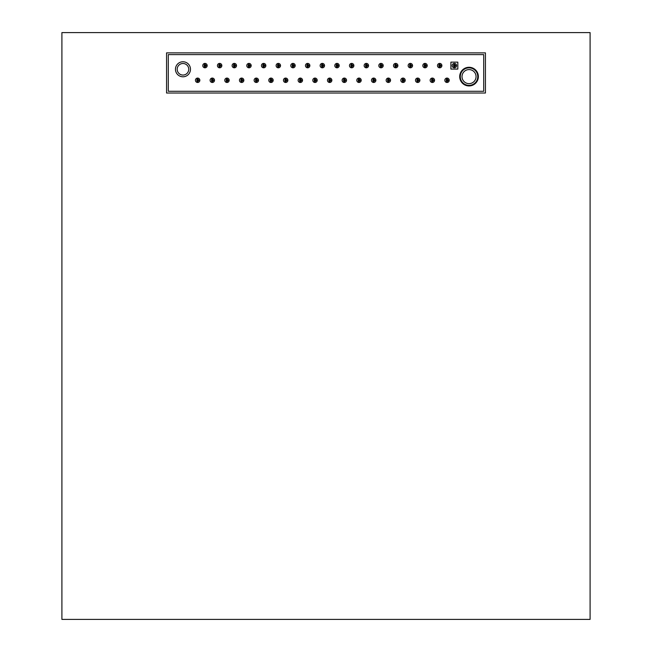 <?xml version="1.0" encoding="UTF-8"?>
<svg xmlns="http://www.w3.org/2000/svg" width="652" height="652" viewBox="0 0 652 652"><rect width="100%" height="100%" fill="white"/><g stroke="black" fill="none" stroke-linecap="round" stroke-linejoin="round"><path stroke-width="0.98" d="M61.907 32.6L61.907 619.4L590.093 619.4L590.093 32.6L61.907 32.6M485.438 52.869L166.562 52.869L166.562 93.016L485.438 93.016L485.438 52.869M483.702 54.605L168.297 54.605L168.297 91.28L483.702 91.28L483.702 54.605M457.826 69.071L457.826 62.144L450.899 62.144L450.899 69.071L457.826 69.071M469.032 67.286A9.324 9.324 0 0 0 460.956 81.272A9.324 9.324 0 0 0 477.109 81.272A9.324 9.324 0 0 0 469.032 67.286M182.968 61.769A7.506 7.506 0 0 0 176.464 73.032A7.506 7.506 0 0 0 189.471 73.032A7.506 7.506 0 0 0 182.968 61.769M177.189 69.275A5.778 5.778 0 0 1 182.968 63.497A5.778 5.778 0 0 1 188.746 69.275A5.778 5.778 0 0 1 182.968 75.053A5.778 5.778 0 0 1 177.189 69.275A5.778 5.778 0 0 1 182.968 63.497A5.778 5.778 0 0 1 188.746 69.275A5.778 5.778 0 0 1 182.968 75.053A5.778 5.778 0 0 1 177.189 69.275A5.778 5.778 0 0 0 182.968 75.053A5.778 5.778 0 0 0 188.746 69.275A5.778 5.778 0 0 0 182.968 63.497M469.032 67.857A8.753 8.753 0 0 1 476.612 80.987A8.753 8.753 0 0 1 461.453 80.987A8.753 8.753 0 0 1 469.032 67.857M469.032 69.593A7.017 7.017 0 0 0 462.953 80.123A7.017 7.017 0 0 0 475.112 80.123A7.017 7.017 0 0 0 469.032 69.593M444.827 80.277A2.2 2.2 0 0 1 448.128 78.37A2.2 2.2 0 0 1 448.128 82.185A2.2 2.2 0 0 1 444.827 80.277M437.492 65.608A2.2 2.2 0 0 1 440.793 63.7A2.2 2.2 0 0 1 440.793 67.515A2.2 2.2 0 0 1 437.492 65.608M430.157 80.277A2.2 2.2 0 0 1 433.458 78.37A2.2 2.2 0 0 1 433.458 82.185A2.2 2.2 0 0 1 430.157 80.277M422.822 65.608A2.2 2.2 0 0 1 426.123 63.7A2.2 2.2 0 0 1 426.123 67.515A2.2 2.2 0 0 1 422.822 65.608M415.487 80.277A2.2 2.2 0 0 1 418.788 78.37A2.2 2.2 0 0 1 418.788 82.185A2.2 2.2 0 0 1 415.487 80.277M408.152 65.608A2.2 2.2 0 0 1 411.453 63.7A2.2 2.2 0 0 1 411.453 67.515A2.2 2.2 0 0 1 408.152 65.608M400.817 80.277A2.2 2.2 0 0 1 404.118 78.37A2.2 2.2 0 0 1 404.118 82.185A2.2 2.2 0 0 1 400.817 80.277M393.482 65.608A2.2 2.2 0 0 1 396.783 63.7A2.2 2.2 0 0 1 396.783 67.515A2.2 2.2 0 0 1 393.482 65.608M386.147 80.277A2.2 2.2 0 0 1 389.448 78.37A2.2 2.2 0 0 1 389.448 82.185A2.2 2.2 0 0 1 386.147 80.277M378.812 65.608A2.2 2.2 0 0 1 382.113 63.7A2.2 2.2 0 0 1 382.113 67.515A2.2 2.2 0 0 1 378.812 65.608M371.477 80.277A2.2 2.2 0 0 1 374.778 78.37A2.2 2.2 0 0 1 374.778 82.185A2.2 2.2 0 0 1 371.477 80.277M364.142 65.608A2.2 2.2 0 0 1 367.443 63.7A2.2 2.2 0 0 1 367.443 67.515A2.2 2.2 0 0 1 364.142 65.608M356.807 80.277A2.2 2.2 0 0 1 360.108 78.37A2.2 2.2 0 0 1 360.108 82.185A2.2 2.2 0 0 1 356.807 80.277M349.472 65.608A2.2 2.2 0 0 1 352.773 63.7A2.2 2.2 0 0 1 352.773 67.515A2.2 2.2 0 0 1 349.472 65.608M342.137 80.277A2.2 2.2 0 0 1 345.438 78.37A2.2 2.2 0 0 1 345.438 82.185A2.2 2.2 0 0 1 342.137 80.277M334.802 65.608A2.2 2.2 0 0 1 338.103 63.7A2.2 2.2 0 0 1 338.103 67.515A2.2 2.2 0 0 1 334.802 65.608M327.467 80.277A2.2 2.2 0 0 1 330.768 78.37A2.2 2.2 0 0 1 330.768 82.185A2.2 2.2 0 0 1 327.467 80.277M320.132 65.608A2.2 2.2 0 0 1 323.433 63.7A2.2 2.2 0 0 1 323.433 67.515A2.2 2.2 0 0 1 320.132 65.608M312.797 80.277A2.2 2.2 0 0 1 316.098 78.37A2.2 2.2 0 0 1 316.098 82.185A2.2 2.2 0 0 1 312.797 80.277M305.462 65.608A2.2 2.2 0 0 1 308.763 63.7A2.2 2.2 0 0 1 308.763 67.515A2.2 2.2 0 0 1 305.462 65.608M298.127 80.277A2.2 2.2 0 0 1 301.428 78.37A2.2 2.2 0 0 1 301.428 82.185A2.2 2.2 0 0 1 298.127 80.277M290.792 65.608A2.2 2.2 0 0 1 294.093 63.7A2.2 2.2 0 0 1 294.093 67.515A2.2 2.2 0 0 1 290.792 65.608M283.457 80.277A2.2 2.2 0 0 1 286.758 78.37A2.2 2.2 0 0 1 286.758 82.185A2.2 2.2 0 0 1 283.457 80.277M276.122 65.608A2.2 2.2 0 0 1 279.423 63.7A2.2 2.2 0 0 1 279.423 67.515A2.2 2.2 0 0 1 276.122 65.608M268.787 80.277A2.2 2.2 0 0 1 272.088 78.37A2.2 2.2 0 0 1 272.088 82.185A2.2 2.2 0 0 1 268.787 80.277M261.452 65.608A2.2 2.2 0 0 1 264.753 63.7A2.2 2.2 0 0 1 264.753 67.515A2.2 2.2 0 0 1 261.452 65.608M254.117 80.277A2.2 2.2 0 0 1 257.418 78.37A2.2 2.2 0 0 1 257.418 82.185A2.2 2.2 0 0 1 254.117 80.277M246.782 65.608A2.2 2.2 0 0 1 250.083 63.7A2.2 2.2 0 0 1 250.083 67.515A2.2 2.2 0 0 1 246.782 65.608M239.447 80.277A2.2 2.2 0 0 1 242.748 78.37A2.2 2.2 0 0 1 242.748 82.185A2.2 2.2 0 0 1 239.447 80.277M232.112 65.608A2.2 2.2 0 0 1 235.413 63.7A2.2 2.2 0 0 1 235.413 67.515A2.2 2.2 0 0 1 232.112 65.608M224.777 80.277A2.2 2.2 0 0 1 228.078 78.37A2.2 2.2 0 0 1 228.078 82.185A2.2 2.2 0 0 1 224.777 80.277M217.442 65.608A2.2 2.2 0 0 1 220.743 63.7A2.2 2.2 0 0 1 220.743 67.515A2.2 2.2 0 0 1 217.442 65.608M210.107 80.277A2.2 2.2 0 0 1 213.408 78.37A2.2 2.2 0 0 1 213.408 82.185A2.2 2.2 0 0 1 210.107 80.277M202.772 65.608A2.2 2.2 0 0 1 206.073 63.7A2.2 2.2 0 0 1 206.073 67.515A2.2 2.2 0 0 1 202.772 65.608M195.437 80.277A2.2 2.2 0 0 1 198.738 78.37A2.2 2.2 0 0 1 198.738 82.185A2.2 2.2 0 0 1 195.437 80.277M219.178 65.608A0.465 0.465 0 0 1 219.879 65.2A0.465 0.465 0 0 1 219.879 66.015A0.465 0.465 0 0 1 219.178 65.608M204.508 65.608A0.465 0.465 0 0 1 205.209 65.2A0.465 0.465 0 0 1 205.209 66.015A0.465 0.465 0 0 1 204.508 65.608M197.173 80.277A0.465 0.465 0 0 1 197.874 79.87A0.465 0.465 0 0 1 197.874 80.685A0.465 0.465 0 0 1 197.173 80.277M211.843 80.277A0.465 0.465 0 0 1 212.544 79.87A0.465 0.465 0 0 1 212.544 80.685A0.465 0.465 0 0 1 211.843 80.277M226.513 80.277A0.465 0.465 0 0 1 227.214 79.87A0.465 0.465 0 0 1 227.214 80.685A0.465 0.465 0 0 1 226.513 80.277M233.848 65.608A0.465 0.465 0 0 1 234.549 65.2A0.465 0.465 0 0 1 234.549 66.015A0.465 0.465 0 0 1 233.848 65.608M241.183 80.277A0.465 0.465 0 0 1 241.884 79.87A0.465 0.465 0 0 1 241.884 80.685A0.465 0.465 0 0 1 241.183 80.277M255.853 80.277A0.465 0.465 0 0 1 256.554 79.87A0.465 0.465 0 0 1 256.554 80.685A0.465 0.465 0 0 1 255.853 80.277M248.518 65.608A0.465 0.465 0 0 1 249.219 65.2A0.465 0.465 0 0 1 249.219 66.015A0.465 0.465 0 0 1 248.518 65.608M263.188 65.608A0.465 0.465 0 0 1 263.889 65.2A0.465 0.465 0 0 1 263.889 66.015A0.465 0.465 0 0 1 263.188 65.608M270.523 80.277A0.465 0.465 0 0 1 271.224 79.87A0.465 0.465 0 0 1 271.224 80.685A0.465 0.465 0 0 1 270.523 80.277M277.858 65.608A0.465 0.465 0 0 1 278.559 65.2A0.465 0.465 0 0 1 278.559 66.015A0.465 0.465 0 0 1 277.858 65.608M285.193 80.277A0.465 0.465 0 0 1 285.894 79.87A0.465 0.465 0 0 1 285.894 80.685A0.465 0.465 0 0 1 285.193 80.277M299.863 80.277A0.465 0.465 0 0 1 300.564 79.87A0.465 0.465 0 0 1 300.564 80.685A0.465 0.465 0 0 1 299.863 80.277M292.528 65.608A0.465 0.465 0 0 1 293.229 65.2A0.465 0.465 0 0 1 293.229 66.015A0.465 0.465 0 0 1 292.528 65.608M307.198 65.608A0.465 0.465 0 0 1 307.899 65.2A0.465 0.465 0 0 1 307.899 66.015A0.465 0.465 0 0 1 307.198 65.608M351.208 65.608A0.465 0.465 0 0 1 351.909 65.2A0.465 0.465 0 0 1 351.909 66.015A0.465 0.465 0 0 1 351.208 65.608M336.538 65.608A0.465 0.465 0 0 1 337.239 65.2A0.465 0.465 0 0 1 337.239 66.015A0.465 0.465 0 0 1 336.538 65.608M321.868 65.608A0.465 0.465 0 0 1 322.569 65.2A0.465 0.465 0 0 1 322.569 66.015A0.465 0.465 0 0 1 321.868 65.608M314.533 80.277A0.465 0.465 0 0 1 315.234 79.87A0.465 0.465 0 0 1 315.234 80.685A0.465 0.465 0 0 1 314.533 80.277M329.203 80.277A0.465 0.465 0 0 1 329.904 79.87A0.465 0.465 0 0 1 329.904 80.685A0.465 0.465 0 0 1 329.203 80.277M343.873 80.277A0.465 0.465 0 0 1 344.574 79.87A0.465 0.465 0 0 1 344.574 80.685A0.465 0.465 0 0 1 343.873 80.277M358.543 80.277A0.465 0.465 0 0 1 359.244 79.87A0.465 0.465 0 0 1 359.244 80.685A0.465 0.465 0 0 1 358.543 80.277M373.213 80.277A0.465 0.465 0 0 1 373.914 79.87A0.465 0.465 0 0 1 373.914 80.685A0.465 0.465 0 0 1 373.213 80.277M365.878 65.608A0.465 0.465 0 0 1 366.579 65.2A0.465 0.465 0 0 1 366.579 66.015A0.465 0.465 0 0 1 365.878 65.608M380.548 65.608A0.465 0.465 0 0 1 381.249 65.2A0.465 0.465 0 0 1 381.249 66.015A0.465 0.465 0 0 1 380.548 65.608M409.888 65.608A0.465 0.465 0 0 1 410.589 65.2A0.465 0.465 0 0 1 410.589 66.015A0.465 0.465 0 0 1 409.888 65.608M395.218 65.608A0.465 0.465 0 0 1 395.919 65.2A0.465 0.465 0 0 1 395.919 66.015A0.465 0.465 0 0 1 395.218 65.608M387.883 80.277A0.465 0.465 0 0 1 388.584 79.87A0.465 0.465 0 0 1 388.584 80.685A0.465 0.465 0 0 1 387.883 80.277M402.553 80.277A0.465 0.465 0 0 1 403.254 79.87A0.465 0.465 0 0 1 403.254 80.685A0.465 0.465 0 0 1 402.553 80.277M417.223 80.277A0.465 0.465 0 0 1 417.924 79.87A0.465 0.465 0 0 1 417.924 80.685A0.465 0.465 0 0 1 417.223 80.277M424.558 65.608A0.465 0.465 0 0 1 425.259 65.2A0.465 0.465 0 0 1 425.259 66.015A0.465 0.465 0 0 1 424.558 65.608M439.228 65.608A0.465 0.465 0 0 1 439.929 65.2A0.465 0.465 0 0 1 439.929 66.015A0.465 0.465 0 0 1 439.228 65.608M431.893 80.277A0.465 0.465 0 0 1 432.594 79.87A0.465 0.465 0 0 1 432.594 80.685A0.465 0.465 0 0 1 431.893 80.277M446.563 80.277A0.465 0.465 0 0 1 447.264 79.87A0.465 0.465 0 0 1 447.264 80.685A0.465 0.465 0 0 1 446.563 80.277M452.162 65.608A2.2 2.2 0 0 1 455.463 63.7A2.2 2.2 0 0 1 455.463 67.515A2.2 2.2 0 0 1 452.162 65.608M453.898 65.608A0.465 0.465 0 0 1 454.599 65.2A0.465 0.465 0 0 1 454.599 66.015A0.465 0.465 0 0 1 453.898 65.608M220.906 65.608C218.224 69.911 218.094 61.345 220.906 65.608M206.236 65.608C203.554 69.911 203.424 61.345 206.236 65.608M198.901 80.277C196.219 84.581 196.089 76.015 198.901 80.277M213.571 80.277C210.889 84.581 210.759 76.015 213.571 80.277M228.241 80.277C225.559 84.581 225.429 76.015 228.241 80.277M235.576 65.608C232.894 69.911 232.764 61.345 235.576 65.608M242.911 80.277C240.229 84.581 240.099 76.015 242.911 80.277M257.581 80.277C254.899 84.581 254.769 76.015 257.581 80.277M250.246 65.608C247.564 69.911 247.434 61.345 250.246 65.608M264.916 65.608C262.234 69.911 262.104 61.345 264.916 65.608M272.251 80.277C269.569 84.581 269.439 76.015 272.251 80.277M279.586 65.608C276.904 69.911 276.774 61.345 279.586 65.608M286.921 80.277C284.239 84.581 284.109 76.015 286.921 80.277M301.591 80.277C298.909 84.581 298.779 76.015 301.591 80.277M294.256 65.608C291.574 69.911 291.444 61.345 294.256 65.608M308.926 65.608C306.244 69.911 306.114 61.345 308.926 65.608M352.936 65.608C350.254 69.911 350.124 61.345 352.936 65.608M338.266 65.608C335.584 69.911 335.454 61.345 338.266 65.608M323.596 65.608C320.914 69.911 320.784 61.345 323.596 65.608M316.261 80.277C313.579 84.581 313.449 76.015 316.261 80.277M330.931 80.277C328.249 84.581 328.119 76.015 330.931 80.277M345.601 80.277C342.919 84.581 342.789 76.015 345.601 80.277M360.271 80.277C357.589 84.581 357.459 76.015 360.271 80.277M374.941 80.277C372.259 84.581 372.129 76.015 374.941 80.277M367.606 65.608C364.924 69.911 364.794 61.345 367.606 65.608M382.276 65.608C379.594 69.911 379.464 61.345 382.276 65.608M411.616 65.608C408.934 69.911 408.804 61.345 411.616 65.608M396.946 65.608C394.264 69.911 394.134 61.345 396.946 65.608M389.611 80.277C386.929 84.581 386.799 76.015 389.611 80.277M404.281 80.277C401.599 84.581 401.469 76.015 404.281 80.277M418.951 80.277C416.269 84.581 416.139 76.015 418.951 80.277M426.286 65.608C423.604 69.911 423.474 61.345 426.286 65.608M440.956 65.608C438.274 69.911 438.144 61.345 440.956 65.608M433.621 80.277C430.939 84.581 430.809 76.015 433.621 80.277M448.291 80.277C445.609 84.581 445.479 76.015 448.291 80.277M455.626 65.608C452.944 69.911 452.814 61.345 455.626 65.608"/></g></svg>
